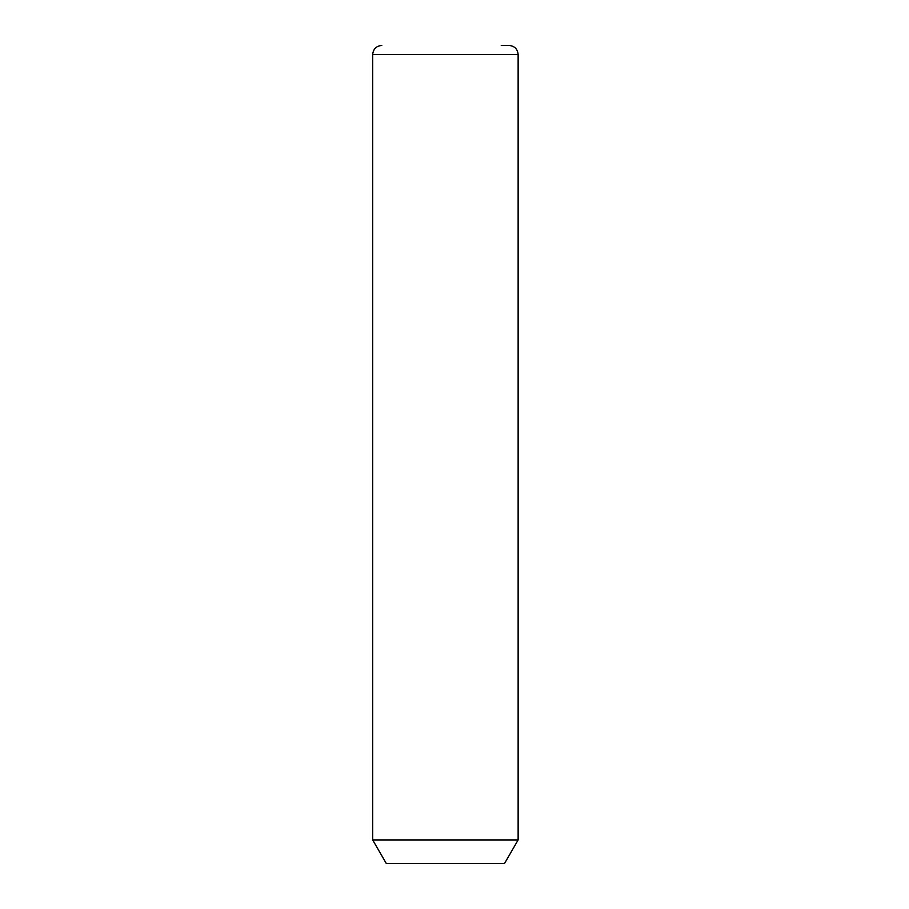 <?xml version="1.0" encoding="UTF-8"?>
<svg xmlns="http://www.w3.org/2000/svg" width="909" height="909" viewBox="0 0 909 909"><rect width="100%" height="100%" fill="white"/><g stroke="black" fill="none" stroke-linecap="round" stroke-linejoin="round"><path stroke-width="1.36" d="M518.13 839.939L504.495 863.55L386.325 863.55L372.69 839.939L518.13 839.939L518.13 54.54C517.596 49.018 514.562 45.984 509.04 45.45L501.245 45.45M372.69 839.939L372.69 54.54L518.13 54.54M372.69 54.54C373.224 49.018 376.258 45.984 381.78 45.45"/></g></svg>
